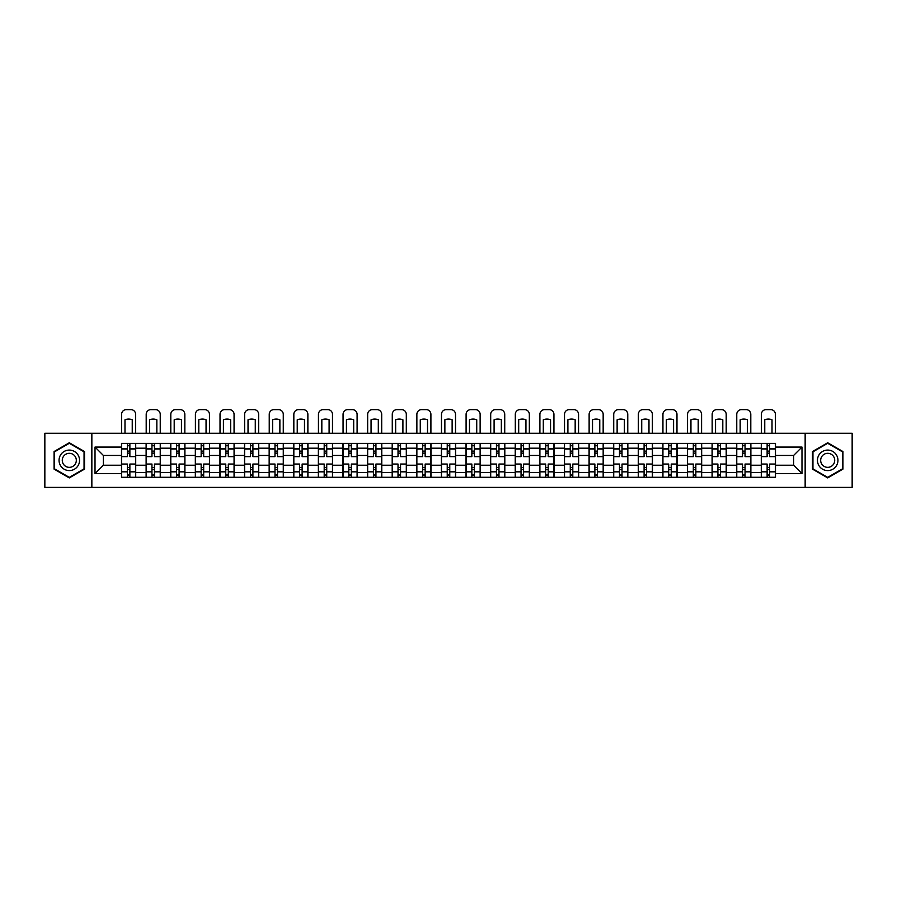 <?xml version="1.0" encoding="UTF-8"?>
<svg xmlns="http://www.w3.org/2000/svg" width="897" height="897" viewBox="0 0 897 897"><rect width="100%" height="100%" fill="white"/><g stroke="black" fill="none" stroke-linecap="round" stroke-linejoin="round"><path stroke-width="1.35" d="M805.147 487.385L852.15 487.385L852.15 433.273L44.85 433.273L44.85 487.385L805.147 487.385L805.147 433.273M146.121 477.282L146.121 448.186L135.705 448.186L135.705 477.282M135.705 448.186L135.705 443.376M146.121 448.186L146.121 443.376M160.316 443.376L160.316 477.282M170.722 477.282L170.722 443.376M184.917 443.376L184.917 477.282M195.333 477.282L195.333 443.376M209.528 443.376L209.528 477.282M219.933 477.282L219.933 443.376M234.139 443.376L234.139 477.282M244.545 477.282L244.545 443.376M258.74 443.376L258.74 477.282M269.156 477.282L269.156 443.376M283.351 443.376L283.351 477.282M293.756 477.282L293.756 443.376M307.951 443.376L307.951 477.282M318.368 477.282L318.368 443.376M332.563 443.376L332.563 477.282M342.979 477.282L342.979 443.376M357.174 443.376L357.174 477.282M367.579 477.282L367.579 443.376M381.774 443.376L381.774 477.282M392.191 477.282L392.191 443.376M406.386 443.376L406.386 477.282M416.791 477.282L416.791 443.376M430.986 443.376L430.986 477.282M441.402 477.282L441.402 443.376M455.598 443.376L455.598 477.282M466.014 477.282L466.014 443.376M480.209 443.376L480.209 477.282M490.614 477.282L490.614 443.376M504.809 443.376L504.809 477.282M515.226 477.282L515.226 443.376M529.421 443.376L529.421 477.282M539.826 477.282L539.826 443.376M554.021 443.376L554.021 477.282M564.437 477.282L564.437 443.376M578.632 443.376L578.632 477.282M589.049 477.282L589.049 443.376M603.244 443.376L603.244 477.282M613.649 477.282L613.649 443.376M627.844 443.376L627.844 477.282M638.26 477.282L638.26 443.376M652.455 443.376L652.455 477.282M662.861 477.282L662.861 443.376M677.067 443.376L677.067 477.282M687.472 477.282L687.472 443.376M701.667 443.376L701.667 477.282M712.083 477.282L712.083 443.376M726.278 443.376L726.278 477.282M736.684 477.282L736.684 443.376M750.879 443.376L750.879 477.282M761.295 477.282L761.295 443.376M761.295 465.218L750.879 465.218M736.684 465.218L726.278 465.218M712.083 465.218L701.667 465.218M687.472 465.218L677.067 465.218M662.861 465.218L652.455 465.218M638.26 465.218L627.844 465.218M613.649 465.218L603.244 465.218M589.049 465.218L578.632 465.218M564.437 465.218L554.021 465.218M539.826 465.218L529.421 465.218M515.226 465.218L504.809 465.218M490.614 465.218L480.209 465.218M466.014 465.218L455.598 465.218M441.402 465.218L430.986 465.218M416.791 465.218L406.386 465.218M392.191 465.218L381.774 465.218M367.579 465.218L357.174 465.218M342.979 465.218L332.563 465.218M318.368 465.218L307.951 465.218M293.756 465.218L283.351 465.218M269.156 465.218L258.74 465.218M244.545 465.218L234.139 465.218M219.933 465.218L209.528 465.218M195.333 465.218L184.917 465.218M170.722 465.218L160.316 465.218M146.121 465.218L135.705 465.218M761.295 455.441L750.879 455.441M736.684 455.441L726.278 455.441M712.083 455.441L701.667 455.441M687.472 455.441L677.067 455.441M662.861 455.441L652.455 455.441M638.26 455.441L627.844 455.441M613.649 455.441L603.244 455.441M589.049 455.441L578.632 455.441M564.437 455.441L554.021 455.441M539.826 455.441L529.421 455.441M515.226 455.441L504.809 455.441M490.614 455.441L480.209 455.441M466.014 455.441L455.598 455.441M441.402 455.441L430.986 455.441M416.791 455.441L406.386 455.441M392.191 455.441L381.774 455.441M367.579 455.441L357.174 455.441M342.979 455.441L332.563 455.441M318.368 455.441L307.951 455.441M293.756 455.441L283.351 455.441M269.156 455.441L258.74 455.441M244.545 455.441L234.139 455.441M219.933 455.441L209.528 455.441M195.333 455.441L184.917 455.441M170.722 455.441L160.316 455.441M146.121 455.441L135.705 455.441M103.368 465.218L121.51 465.218L121.51 455.441L103.368 455.441L103.368 465.218L95.015 473.582L95.015 447.076L121.51 447.076L121.51 455.441M775.49 455.441L775.49 465.218L793.632 465.218L793.632 455.441L775.49 455.441L775.49 443.376L121.51 443.376L121.51 447.076M775.49 447.076L801.985 447.076L801.985 473.582L775.49 473.582L775.49 465.218M121.51 465.218L121.51 477.282L775.49 477.282L775.49 473.582M121.51 473.582L95.015 473.582M91.853 487.385L91.853 433.273M84.52 451.539L69.304 442.759L54.078 451.539L54.078 469.12L69.304 477.91L84.52 469.12L84.52 451.539M842.922 451.539L827.696 442.759L812.48 451.539L812.48 469.12L827.696 477.91L842.922 469.12L842.922 451.539M129.874 474.917L127.352 474.917M127.352 445.742L129.874 445.742M154.475 474.917L151.952 474.917M151.952 445.742L154.475 445.742M179.086 474.917L176.563 474.917M176.563 445.742L179.086 445.742M203.686 474.917L201.163 474.917M201.163 445.742L203.686 445.742M228.298 474.917L225.775 474.917M225.775 445.742L228.298 445.742M252.909 474.917L250.386 474.917M250.386 445.742L252.909 445.742M277.509 474.917L274.987 474.917M274.987 445.742L277.509 445.742M302.121 474.917L299.598 474.917M299.598 445.742L302.121 445.742M326.732 474.917L324.198 474.917M324.198 445.742L326.732 445.742M351.332 474.917L348.81 474.917M348.81 445.742L351.332 445.742M375.944 474.917L373.421 474.917M373.421 445.742L375.944 445.742M400.544 474.917L398.021 474.917M398.021 445.742L400.544 445.742M425.156 474.917L422.633 474.917M422.633 445.742L425.156 445.742M449.767 474.917L447.233 474.917M447.233 445.742L449.767 445.742M474.367 474.917L471.844 474.917M471.844 445.742L474.367 445.742M498.979 474.917L496.456 474.917M496.456 445.742L498.979 445.742M523.579 474.917L521.056 474.917M521.056 445.742L523.579 445.742M548.19 474.917L545.668 474.917M545.668 445.742L548.19 445.742M572.802 474.917L570.268 474.917M570.268 445.742L572.802 445.742M597.402 474.917L594.879 474.917M594.879 445.742L597.402 445.742M622.013 474.917L619.491 474.917M619.491 445.742L622.013 445.742M646.614 474.917L644.091 474.917M644.091 445.742L646.614 445.742M671.225 474.917L668.702 474.917M668.702 445.742L671.225 445.742M695.837 474.917L693.314 474.917M693.314 445.742L695.837 445.742M720.437 474.917L717.914 474.917M717.914 445.742L720.437 445.742M745.048 474.917L742.525 474.917M742.525 445.742L745.048 445.742M769.648 474.917L767.126 474.917M767.126 445.742L769.648 445.742M95.015 447.076L103.368 455.441M793.632 465.218L801.985 473.582M793.632 455.441L801.985 447.076M135.626 477.282L135.626 456.629L129.874 456.629L129.874 443.376M127.352 443.376L127.352 456.629L121.588 456.629L121.588 443.376M135.626 456.629L135.626 443.376M121.588 477.282L121.588 464.041L127.352 464.041L127.352 477.282M129.874 477.282L129.874 464.041L135.626 464.041M127.352 453.153L129.874 453.153M121.588 464.041L121.588 456.629M129.874 467.505L127.352 467.505M129.874 475.242L127.352 475.242M127.352 469.557L129.874 469.557M129.874 451.101L127.352 451.101M127.352 445.428L129.874 445.428M135.626 433.273L135.626 414.347A4.732 4.732 0 0 0 130.895 409.615L126.32 409.615A4.732 4.732 0 0 0 121.588 414.347L121.588 433.273M124.986 433.273L124.986 419.785A9.777 9.777 0 0 1 132.24 419.785L132.24 433.273M60.424 465.453A10.248 10.248 0 0 0 74.429 469.209A10.248 10.248 0 0 0 78.174 455.205A10.248 10.248 0 0 0 64.169 451.449A10.248 10.248 0 0 0 60.424 465.453M63.216 463.839A7.019 7.019 0 0 0 72.814 466.406A7.019 7.019 0 0 0 75.382 456.82A7.019 7.019 0 0 0 65.795 454.252A7.019 7.019 0 0 0 63.216 463.839M69.304 443.297L84.049 451.819L84.049 468.851L69.304 477.361L54.549 468.851L54.549 451.819L69.304 443.297M818.826 465.453A10.248 10.248 0 0 0 832.831 469.209A10.248 10.248 0 0 0 836.576 455.205A10.248 10.248 0 0 0 822.571 451.449A10.248 10.248 0 0 0 818.826 465.453M821.618 463.839A7.019 7.019 0 0 0 831.205 466.406A7.019 7.019 0 0 0 833.784 456.82A7.019 7.019 0 0 0 824.186 454.252A7.019 7.019 0 0 0 821.618 463.839M827.696 443.297L842.451 451.819L842.451 468.851L827.696 477.361L812.951 468.851L812.951 451.819L827.696 443.297M160.238 477.282L160.238 456.629L154.475 456.629L154.475 443.376M151.952 443.376L151.952 456.629L146.2 456.629L146.2 443.376M160.238 456.629L160.238 443.376M146.2 477.282L146.2 464.041L151.952 464.041L151.952 477.282M154.475 477.282L154.475 464.041L160.238 464.041M151.952 453.153L154.475 453.153M146.2 464.041L146.2 456.629M154.475 467.505L151.952 467.505M154.475 475.242L151.952 475.242M151.952 469.557L154.475 469.557M154.475 451.101L151.952 451.101M151.952 445.428L154.475 445.428M160.238 433.273L160.238 414.347A4.732 4.732 0 0 0 155.506 409.615L150.931 409.615A4.732 4.732 0 0 0 146.2 414.347L146.2 433.273M149.586 433.273L149.586 419.785A9.777 9.777 0 0 1 156.84 419.785L156.84 433.273M184.838 477.282L184.838 456.629L179.086 456.629L179.086 443.376M176.563 443.376L176.563 456.629L170.8 456.629L170.8 443.376M184.838 456.629L184.838 443.376M170.8 477.282L170.8 464.041L176.563 464.041L176.563 477.282M179.086 477.282L179.086 464.041L184.838 464.041M176.563 453.153L179.086 453.153M170.8 464.041L170.8 456.629M179.086 467.505L176.563 467.505M179.086 475.242L176.563 475.242M176.563 469.557L179.086 469.557M179.086 451.101L176.563 451.101M176.563 445.428L179.086 445.428M184.838 433.273L184.838 414.347A4.732 4.732 0 0 0 180.106 409.615L175.532 409.615A4.732 4.732 0 0 0 170.8 414.347L170.8 433.273M174.197 433.273L174.197 419.785A9.777 9.777 0 0 1 181.452 419.785L181.452 433.273M209.45 477.282L209.45 456.629L203.686 456.629L203.686 443.376M201.163 443.376L201.163 456.629L195.411 456.629L195.411 443.376M209.45 456.629L209.45 443.376M195.411 477.282L195.411 464.041L201.163 464.041L201.163 477.282M203.686 477.282L203.686 464.041L209.45 464.041M201.163 453.153L203.686 453.153M195.411 464.041L195.411 456.629M203.686 467.505L201.163 467.505M203.686 475.242L201.163 475.242M201.163 469.557L203.686 469.557M203.686 451.101L201.163 451.101M201.163 445.428L203.686 445.428M209.45 433.273L209.45 414.347A4.732 4.732 0 0 0 204.718 409.615L200.143 409.615A4.732 4.732 0 0 0 195.411 414.347L195.411 433.273M198.798 433.273L198.798 419.785A9.777 9.777 0 0 1 206.052 419.785L206.052 433.273M234.061 477.282L234.061 456.629L228.298 456.629L228.298 443.376M225.775 443.376L225.775 456.629L220.023 456.629L220.023 443.376M234.061 456.629L234.061 443.376M220.023 477.282L220.023 464.041L225.775 464.041L225.775 477.282M228.298 477.282L228.298 464.041L234.061 464.041M225.775 453.153L228.298 453.153M220.023 464.041L220.023 456.629M228.298 467.505L225.775 467.505M228.298 475.242L225.775 475.242M225.775 469.557L228.298 469.557M228.298 451.101L225.775 451.101M225.775 445.428L228.298 445.428M234.061 433.273L234.061 414.347A4.732 4.732 0 0 0 229.329 409.615L224.755 409.615A4.732 4.732 0 0 0 220.023 414.347L220.023 433.273M223.409 433.273L223.409 419.785A9.777 9.777 0 0 1 230.664 419.785L230.664 433.273M258.661 477.282L258.661 456.629L252.909 456.629L252.909 443.376M250.386 443.376L250.386 456.629L244.623 456.629L244.623 443.376M258.661 456.629L258.661 443.376M244.623 477.282L244.623 464.041L250.386 464.041L250.386 477.282M252.909 477.282L252.909 464.041L258.661 464.041M250.386 453.153L252.909 453.153M244.623 464.041L244.623 456.629M252.909 467.505L250.386 467.505M252.909 475.242L250.386 475.242M250.386 469.557L252.909 469.557M252.909 451.101L250.386 451.101M250.386 445.428L252.909 445.428M258.661 433.273L258.661 414.347A4.732 4.732 0 0 0 253.929 409.615L249.355 409.615A4.732 4.732 0 0 0 244.623 414.347L244.623 433.273M248.02 433.273L248.02 419.785A9.777 9.777 0 0 1 255.275 419.785L255.275 433.273M283.273 477.282L283.273 456.629L277.509 456.629L277.509 443.376M274.987 443.376L274.987 456.629L269.235 456.629L269.235 443.376M283.273 456.629L283.273 443.376M269.235 477.282L269.235 464.041L274.987 464.041L274.987 477.282M277.509 477.282L277.509 464.041L283.273 464.041M274.987 453.153L277.509 453.153M269.235 464.041L269.235 456.629M277.509 467.505L274.987 467.505M277.509 475.242L274.987 475.242M274.987 469.557L277.509 469.557M277.509 451.101L274.987 451.101M274.987 445.428L277.509 445.428M283.273 433.273L283.273 414.347A4.732 4.732 0 0 0 278.541 409.615L273.966 409.615A4.732 4.732 0 0 0 269.235 414.347L269.235 433.273M272.621 433.273L272.621 419.785A9.777 9.777 0 0 1 279.875 419.785L279.875 433.273M307.873 477.282L307.873 456.629L302.121 456.629L302.121 443.376M299.598 443.376L299.598 456.629L293.835 456.629L293.835 443.376M307.873 456.629L307.873 443.376M293.835 477.282L293.835 464.041L299.598 464.041L299.598 477.282M302.121 477.282L302.121 464.041L307.873 464.041M299.598 453.153L302.121 453.153M293.835 464.041L293.835 456.629M302.121 467.505L299.598 467.505M302.121 475.242L299.598 475.242M299.598 469.557L302.121 469.557M302.121 451.101L299.598 451.101M299.598 445.428L302.121 445.428M307.873 433.273L307.873 414.347A4.732 4.732 0 0 0 303.141 409.615L298.566 409.615A4.732 4.732 0 0 0 293.835 414.347L293.835 433.273M297.232 433.273L297.232 419.785A9.777 9.777 0 0 1 304.487 419.785L304.487 433.273M332.484 477.282L332.484 456.629L326.732 456.629L326.732 443.376M324.198 443.376L324.198 456.629L318.446 456.629L318.446 443.376M332.484 456.629L332.484 443.376M318.446 477.282L318.446 464.041L324.198 464.041L324.198 477.282M326.732 477.282L326.732 464.041L332.484 464.041M324.198 453.153L326.732 453.153M318.446 464.041L318.446 456.629M326.732 467.505L324.198 467.505M326.732 475.242L324.198 475.242M324.198 469.557L326.732 469.557M326.732 451.101L324.198 451.101M324.198 445.428L326.732 445.428M332.484 433.273L332.484 414.347A4.732 4.732 0 0 0 327.753 409.615L323.178 409.615A4.732 4.732 0 0 0 318.446 414.347L318.446 433.273M321.832 433.273L321.832 419.785A9.777 9.777 0 0 1 329.098 419.785L329.098 433.273M357.096 477.282L357.096 456.629L351.332 456.629L351.332 443.376M348.81 443.376L348.81 456.629L343.058 456.629L343.058 443.376M357.096 456.629L357.096 443.376M343.058 477.282L343.058 464.041L348.81 464.041L348.81 477.282M351.332 477.282L351.332 464.041L357.096 464.041M348.81 453.153L351.332 453.153M343.058 464.041L343.058 456.629M351.332 467.505L348.81 467.505M351.332 475.242L348.81 475.242M348.81 469.557L351.332 469.557M351.332 451.101L348.81 451.101M348.81 445.428L351.332 445.428M357.096 433.273L357.096 414.347A4.732 4.732 0 0 0 352.364 409.615L347.789 409.615A4.732 4.732 0 0 0 343.058 414.347L343.058 433.273M346.444 433.273L346.444 419.785A9.777 9.777 0 0 1 353.698 419.785L353.698 433.273M381.696 477.282L381.696 456.629L375.944 456.629L375.944 443.376M373.421 443.376L373.421 456.629L367.658 456.629L367.658 443.376M381.696 456.629L381.696 443.376M367.658 477.282L367.658 464.041L373.421 464.041L373.421 477.282M375.944 477.282L375.944 464.041L381.696 464.041M373.421 453.153L375.944 453.153M367.658 464.041L367.658 456.629M375.944 467.505L373.421 467.505M375.944 475.242L373.421 475.242M373.421 469.557L375.944 469.557M375.944 451.101L373.421 451.101M373.421 445.428L375.944 445.428M381.696 433.273L381.696 414.347A4.732 4.732 0 0 0 376.964 409.615L372.39 409.615A4.732 4.732 0 0 0 367.658 414.347L367.658 433.273M371.055 433.273L371.055 419.785A9.777 9.777 0 0 1 378.31 419.785L378.31 433.273M406.307 477.282L406.307 456.629L400.544 456.629L400.544 443.376M398.021 443.376L398.021 456.629L392.269 456.629L392.269 443.376M406.307 456.629L406.307 443.376M392.269 477.282L392.269 464.041L398.021 464.041L398.021 477.282M400.544 477.282L400.544 464.041L406.307 464.041M398.021 453.153L400.544 453.153M392.269 464.041L392.269 456.629M400.544 467.505L398.021 467.505M400.544 475.242L398.021 475.242M398.021 469.557L400.544 469.557M400.544 451.101L398.021 451.101M398.021 445.428L400.544 445.428M406.307 433.273L406.307 414.347A4.732 4.732 0 0 0 401.576 409.615L397.001 409.615A4.732 4.732 0 0 0 392.269 414.347L392.269 433.273M395.655 433.273L395.655 419.785A9.777 9.777 0 0 1 402.91 419.785L402.91 433.273M430.908 477.282L430.908 456.629L425.156 456.629L425.156 443.376M422.633 443.376L422.633 456.629L416.87 456.629L416.87 443.376M430.908 456.629L430.908 443.376M416.87 477.282L416.87 464.041L422.633 464.041L422.633 477.282M425.156 477.282L425.156 464.041L430.908 464.041M422.633 453.153L425.156 453.153M416.87 464.041L416.87 456.629M425.156 467.505L422.633 467.505M425.156 475.242L422.633 475.242M422.633 469.557L425.156 469.557M425.156 451.101L422.633 451.101M422.633 445.428L425.156 445.428M430.908 433.273L430.908 414.347A4.732 4.732 0 0 0 426.176 409.615L421.601 409.615A4.732 4.732 0 0 0 416.87 414.347L416.87 433.273M420.267 433.273L420.267 419.785A9.777 9.777 0 0 1 427.521 419.785L427.521 433.273M455.519 477.282L455.519 456.629L449.767 456.629L449.767 443.376M447.233 443.376L447.233 456.629L441.481 456.629L441.481 443.376M455.519 456.629L455.519 443.376M441.481 477.282L441.481 464.041L447.233 464.041L447.233 477.282M449.767 477.282L449.767 464.041L455.519 464.041M447.233 453.153L449.767 453.153M441.481 464.041L441.481 456.629M449.767 467.505L447.233 467.505M449.767 475.242L447.233 475.242M447.233 469.557L449.767 469.557M449.767 451.101L447.233 451.101M447.233 445.428L449.767 445.428M455.519 433.273L455.519 414.347A4.732 4.732 0 0 0 450.787 409.615L446.213 409.615A4.732 4.732 0 0 0 441.481 414.347L441.481 433.273M444.867 433.273L444.867 419.785A9.777 9.777 0 0 1 452.133 419.785L452.133 433.273M480.13 477.282L480.13 456.629L474.367 456.629L474.367 443.376M471.844 443.376L471.844 456.629L466.092 456.629L466.092 443.376M480.13 456.629L480.13 443.376M466.092 477.282L466.092 464.041L471.844 464.041L471.844 477.282M474.367 477.282L474.367 464.041L480.13 464.041M471.844 453.153L474.367 453.153M466.092 464.041L466.092 456.629M474.367 467.505L471.844 467.505M474.367 475.242L471.844 475.242M471.844 469.557L474.367 469.557M474.367 451.101L471.844 451.101M471.844 445.428L474.367 445.428M480.13 433.273L480.13 414.347A4.732 4.732 0 0 0 475.399 409.615L470.824 409.615A4.732 4.732 0 0 0 466.092 414.347L466.092 433.273M469.479 433.273L469.479 419.785A9.777 9.777 0 0 1 476.733 419.785L476.733 433.273M504.731 477.282L504.731 456.629L498.979 456.629L498.979 443.376M496.456 443.376L496.456 456.629L490.693 456.629L490.693 443.376M504.731 456.629L504.731 443.376M490.693 477.282L490.693 464.041L496.456 464.041L496.456 477.282M498.979 477.282L498.979 464.041L504.731 464.041M496.456 453.153L498.979 453.153M490.693 464.041L490.693 456.629M498.979 467.505L496.456 467.505M498.979 475.242L496.456 475.242M496.456 469.557L498.979 469.557M498.979 451.101L496.456 451.101M496.456 445.428L498.979 445.428M504.731 433.273L504.731 414.347A4.732 4.732 0 0 0 499.999 409.615L495.424 409.615A4.732 4.732 0 0 0 490.693 414.347L490.693 433.273M494.09 433.273L494.09 419.785A9.777 9.777 0 0 1 501.345 419.785L501.345 433.273M529.342 477.282L529.342 456.629L523.579 456.629L523.579 443.376M521.056 443.376L521.056 456.629L515.304 456.629L515.304 443.376M529.342 456.629L529.342 443.376M515.304 477.282L515.304 464.041L521.056 464.041L521.056 477.282M523.579 477.282L523.579 464.041L529.342 464.041M521.056 453.153L523.579 453.153M515.304 464.041L515.304 456.629M523.579 467.505L521.056 467.505M523.579 475.242L521.056 475.242M521.056 469.557L523.579 469.557M523.579 451.101L521.056 451.101M521.056 445.428L523.579 445.428M529.342 433.273L529.342 414.347A4.732 4.732 0 0 0 524.61 409.615L520.036 409.615A4.732 4.732 0 0 0 515.304 414.347L515.304 433.273M518.69 433.273L518.69 419.785A9.777 9.777 0 0 1 525.945 419.785L525.945 433.273M553.942 477.282L553.942 456.629L548.19 456.629L548.19 443.376M545.668 443.376L545.668 456.629L539.904 456.629L539.904 443.376M553.942 456.629L553.942 443.376M539.904 477.282L539.904 464.041L545.668 464.041L545.668 477.282M548.19 477.282L548.19 464.041L553.942 464.041M545.668 453.153L548.19 453.153M539.904 464.041L539.904 456.629M548.19 467.505L545.668 467.505M548.19 475.242L545.668 475.242M545.668 469.557L548.19 469.557M548.19 451.101L545.668 451.101M545.668 445.428L548.19 445.428M553.942 433.273L553.942 414.347A4.732 4.732 0 0 0 549.211 409.615L544.636 409.615A4.732 4.732 0 0 0 539.904 414.347L539.904 433.273M543.302 433.273L543.302 419.785A9.777 9.777 0 0 1 550.556 419.785L550.556 433.273M578.554 477.282L578.554 456.629L572.802 456.629L572.802 443.376M570.268 443.376L570.268 456.629L564.516 456.629L564.516 443.376M578.554 456.629L578.554 443.376M564.516 477.282L564.516 464.041L570.268 464.041L570.268 477.282M572.802 477.282L572.802 464.041L578.554 464.041M570.268 453.153L572.802 453.153M564.516 464.041L564.516 456.629M572.802 467.505L570.268 467.505M572.802 475.242L570.268 475.242M570.268 469.557L572.802 469.557M572.802 451.101L570.268 451.101M570.268 445.428L572.802 445.428M578.554 433.273L578.554 414.347A4.732 4.732 0 0 0 573.822 409.615L569.247 409.615A4.732 4.732 0 0 0 564.516 414.347L564.516 433.273M567.902 433.273L567.902 419.785A9.777 9.777 0 0 1 575.168 419.785L575.168 433.273M603.165 477.282L603.165 456.629L597.402 456.629L597.402 443.376M594.879 443.376L594.879 456.629L589.127 456.629L589.127 443.376M603.165 456.629L603.165 443.376M589.127 477.282L589.127 464.041L594.879 464.041L594.879 477.282M597.402 477.282L597.402 464.041L603.165 464.041M594.879 453.153L597.402 453.153M589.127 464.041L589.127 456.629M597.402 467.505L594.879 467.505M597.402 475.242L594.879 475.242M594.879 469.557L597.402 469.557M597.402 451.101L594.879 451.101M594.879 445.428L597.402 445.428M603.165 433.273L603.165 414.347A4.732 4.732 0 0 0 598.434 409.615L593.859 409.615A4.732 4.732 0 0 0 589.127 414.347L589.127 433.273M592.513 433.273L592.513 419.785A9.777 9.777 0 0 1 599.768 419.785L599.768 433.273M627.765 477.282L627.765 456.629L622.013 456.629L622.013 443.376M619.491 443.376L619.491 456.629L613.727 456.629L613.727 443.376M627.765 456.629L627.765 443.376M613.727 477.282L613.727 464.041L619.491 464.041L619.491 477.282M622.013 477.282L622.013 464.041L627.765 464.041M619.491 453.153L622.013 453.153M613.727 464.041L613.727 456.629M622.013 467.505L619.491 467.505M622.013 475.242L619.491 475.242M619.491 469.557L622.013 469.557M622.013 451.101L619.491 451.101M619.491 445.428L622.013 445.428M627.765 433.273L627.765 414.347A4.732 4.732 0 0 0 623.034 409.615L618.459 409.615A4.732 4.732 0 0 0 613.727 414.347L613.727 433.273M617.125 433.273L617.125 419.785A9.777 9.777 0 0 1 624.379 419.785L624.379 433.273M652.377 477.282L652.377 456.629L646.614 456.629L646.614 443.376M644.091 443.376L644.091 456.629L638.339 456.629L638.339 443.376M652.377 456.629L652.377 443.376M638.339 477.282L638.339 464.041L644.091 464.041L644.091 477.282M646.614 477.282L646.614 464.041L652.377 464.041M644.091 453.153L646.614 453.153M638.339 464.041L638.339 456.629M646.614 467.505L644.091 467.505M646.614 475.242L644.091 475.242M644.091 469.557L646.614 469.557M646.614 451.101L644.091 451.101M644.091 445.428L646.614 445.428M652.377 433.273L652.377 414.347A4.732 4.732 0 0 0 647.645 409.615L643.071 409.615A4.732 4.732 0 0 0 638.339 414.347L638.339 433.273M641.725 433.273L641.725 419.785A9.777 9.777 0 0 1 648.98 419.785L648.98 433.273M676.977 477.282L676.977 456.629L671.225 456.629L671.225 443.376M668.702 443.376L668.702 456.629L662.939 456.629L662.939 443.376M676.977 456.629L676.977 443.376M662.939 477.282L662.939 464.041L668.702 464.041L668.702 477.282M671.225 477.282L671.225 464.041L676.977 464.041M668.702 453.153L671.225 453.153M662.939 464.041L662.939 456.629M671.225 467.505L668.702 467.505M671.225 475.242L668.702 475.242M668.702 469.557L671.225 469.557M671.225 451.101L668.702 451.101M668.702 445.428L671.225 445.428M676.977 433.273L676.977 414.347A4.732 4.732 0 0 0 672.245 409.615L667.671 409.615A4.732 4.732 0 0 0 662.939 414.347L662.939 433.273M666.336 433.273L666.336 419.785A9.777 9.777 0 0 1 673.591 419.785L673.591 433.273M701.589 477.282L701.589 456.629L695.837 456.629L695.837 443.376M693.314 443.376L693.314 456.629L687.551 456.629L687.551 443.376M701.589 456.629L701.589 443.376M687.551 477.282L687.551 464.041L693.314 464.041L693.314 477.282M695.837 477.282L695.837 464.041L701.589 464.041M693.314 453.153L695.837 453.153M687.551 464.041L687.551 456.629M695.837 467.505L693.314 467.505M695.837 475.242L693.314 475.242M693.314 469.557L695.837 469.557M695.837 451.101L693.314 451.101M693.314 445.428L695.837 445.428M701.589 433.273L701.589 414.347A4.732 4.732 0 0 0 696.857 409.615L692.282 409.615A4.732 4.732 0 0 0 687.551 414.347L687.551 433.273M690.948 433.273L690.948 419.785A9.777 9.777 0 0 1 698.202 419.785L698.202 433.273M726.2 477.282L726.2 456.629L720.437 456.629L720.437 443.376M717.914 443.376L717.914 456.629L712.162 456.629L712.162 443.376M726.2 456.629L726.2 443.376M712.162 477.282L712.162 464.041L717.914 464.041L717.914 477.282M720.437 477.282L720.437 464.041L726.2 464.041M717.914 453.153L720.437 453.153M712.162 464.041L712.162 456.629M720.437 467.505L717.914 467.505M720.437 475.242L717.914 475.242M717.914 469.557L720.437 469.557M720.437 451.101L717.914 451.101M717.914 445.428L720.437 445.428M726.2 433.273L726.2 414.347A4.732 4.732 0 0 0 721.468 409.615L716.894 409.615A4.732 4.732 0 0 0 712.162 414.347L712.162 433.273M715.548 433.273L715.548 419.785A9.777 9.777 0 0 1 722.803 419.785L722.803 433.273M750.8 477.282L750.8 456.629L745.048 456.629L745.048 443.376M742.525 443.376L742.525 456.629L736.762 456.629L736.762 443.376M750.8 456.629L750.8 443.376M736.762 477.282L736.762 464.041L742.525 464.041L742.525 477.282M745.048 477.282L745.048 464.041L750.8 464.041M742.525 453.153L745.048 453.153M736.762 464.041L736.762 456.629M745.048 467.505L742.525 467.505M745.048 475.242L742.525 475.242M742.525 469.557L745.048 469.557M745.048 451.101L742.525 451.101M742.525 445.428L745.048 445.428M750.8 433.273L750.8 414.347A4.732 4.732 0 0 0 746.069 409.615L741.494 409.615A4.732 4.732 0 0 0 736.762 414.347L736.762 433.273M740.16 433.273L740.16 419.785A9.777 9.777 0 0 1 747.414 419.785L747.414 433.273M775.412 477.282L775.412 456.629L769.648 456.629L769.648 443.376M767.126 443.376L767.126 456.629L761.374 456.629L761.374 443.376M775.412 456.629L775.412 443.376M761.374 477.282L761.374 464.041L767.126 464.041L767.126 477.282M769.648 477.282L769.648 464.041L775.412 464.041M767.126 453.153L769.648 453.153M761.374 464.041L761.374 456.629M769.648 467.505L767.126 467.505M769.648 475.242L767.126 475.242M767.126 469.557L769.648 469.557M769.648 451.101L767.126 451.101M767.126 445.428L769.648 445.428M775.412 433.273L775.412 414.347A4.732 4.732 0 0 0 770.68 409.615L766.105 409.615A4.732 4.732 0 0 0 761.374 414.347L761.374 433.273M764.76 433.273L764.76 419.785A9.777 9.777 0 0 1 772.014 419.785L772.014 433.273M736.684 448.186L726.278 448.186M712.083 448.186L701.667 448.186M687.472 448.186L677.067 448.186M662.861 448.186L652.455 448.186M638.26 448.186L627.844 448.186M613.649 448.186L603.244 448.186M589.049 448.186L578.632 448.186M564.437 448.186L554.021 448.186M539.826 448.186L529.421 448.186M515.226 448.186L504.809 448.186M490.614 448.186L480.209 448.186M466.014 448.186L455.598 448.186M441.402 448.186L430.986 448.186M416.791 448.186L406.386 448.186M392.191 448.186L381.774 448.186M367.579 448.186L357.174 448.186M342.979 448.186L332.563 448.186M318.368 448.186L307.951 448.186M293.756 448.186L283.351 448.186M269.156 448.186L258.74 448.186M244.545 448.186L234.139 448.186M219.933 448.186L209.528 448.186M195.333 448.186L184.917 448.186M170.722 448.186L160.316 448.186M761.295 448.186L750.879 448.186M736.684 472.472L726.278 472.472M712.083 472.472L701.667 472.472M687.472 472.472L677.067 472.472M662.861 472.472L652.455 472.472M638.26 472.472L627.844 472.472M613.649 472.472L603.244 472.472M589.049 472.472L578.632 472.472M564.437 472.472L554.021 472.472M539.826 472.472L529.421 472.472M515.226 472.472L504.809 472.472M490.614 472.472L480.209 472.472M466.014 472.472L455.598 472.472M441.402 472.472L430.986 472.472M416.791 472.472L406.386 472.472M392.191 472.472L381.774 472.472M367.579 472.472L357.174 472.472M342.979 472.472L332.563 472.472M318.368 472.472L307.951 472.472M293.756 472.472L283.351 472.472M269.156 472.472L258.74 472.472M244.545 472.472L234.139 472.472M219.933 472.472L209.528 472.472M195.333 472.472L184.917 472.472M170.722 472.472L160.316 472.472M146.121 472.472L135.705 472.472M761.295 472.472L750.879 472.472M135.626 448.814L129.874 448.814M127.352 448.814L121.588 448.814M127.352 449.027L121.588 449.027M127.352 471.631L121.588 471.631M127.352 471.844L121.588 471.844M135.626 471.844L129.874 471.844M135.626 449.027L129.874 449.027M135.626 471.631L129.874 471.631M160.238 448.814L154.475 448.814M151.952 448.814L146.2 448.814M151.952 449.027L146.2 449.027M151.952 471.631L146.2 471.631M151.952 471.844L146.2 471.844M160.238 471.844L154.475 471.844M160.238 449.027L154.475 449.027M160.238 471.631L154.475 471.631M184.838 448.814L179.086 448.814M176.563 448.814L170.8 448.814M176.563 449.027L170.8 449.027M176.563 471.631L170.8 471.631M176.563 471.844L170.8 471.844M184.838 471.844L179.086 471.844M184.838 449.027L179.086 449.027M184.838 471.631L179.086 471.631M209.45 448.814L203.686 448.814M201.163 448.814L195.411 448.814M201.163 449.027L195.411 449.027M201.163 471.631L195.411 471.631M201.163 471.844L195.411 471.844M209.45 471.844L203.686 471.844M209.45 449.027L203.686 449.027M209.45 471.631L203.686 471.631M234.061 448.814L228.298 448.814M225.775 448.814L220.023 448.814M225.775 449.027L220.023 449.027M225.775 471.631L220.023 471.631M225.775 471.844L220.023 471.844M234.061 471.844L228.298 471.844M234.061 449.027L228.298 449.027M234.061 471.631L228.298 471.631M258.661 448.814L252.909 448.814M250.386 448.814L244.623 448.814M250.386 449.027L244.623 449.027M250.386 471.631L244.623 471.631M250.386 471.844L244.623 471.844M258.661 471.844L252.909 471.844M258.661 449.027L252.909 449.027M258.661 471.631L252.909 471.631M283.273 448.814L277.509 448.814M274.987 448.814L269.235 448.814M274.987 449.027L269.235 449.027M274.987 471.631L269.235 471.631M274.987 471.844L269.235 471.844M283.273 471.844L277.509 471.844M283.273 449.027L277.509 449.027M283.273 471.631L277.509 471.631M307.873 448.814L302.121 448.814M299.598 448.814L293.835 448.814M299.598 449.027L293.835 449.027M299.598 471.631L293.835 471.631M299.598 471.844L293.835 471.844M307.873 471.844L302.121 471.844M307.873 449.027L302.121 449.027M307.873 471.631L302.121 471.631M332.484 448.814L326.732 448.814M324.198 448.814L318.446 448.814M324.198 449.027L318.446 449.027M324.198 471.631L318.446 471.631M324.198 471.844L318.446 471.844M332.484 471.844L326.732 471.844M332.484 449.027L326.732 449.027M332.484 471.631L326.732 471.631M357.096 448.814L351.332 448.814M348.81 448.814L343.058 448.814M348.81 449.027L343.058 449.027M348.81 471.631L343.058 471.631M348.81 471.844L343.058 471.844M357.096 471.844L351.332 471.844M357.096 449.027L351.332 449.027M357.096 471.631L351.332 471.631M381.696 448.814L375.944 448.814M373.421 448.814L367.658 448.814M373.421 449.027L367.658 449.027M373.421 471.631L367.658 471.631M373.421 471.844L367.658 471.844M381.696 471.844L375.944 471.844M381.696 449.027L375.944 449.027M381.696 471.631L375.944 471.631M406.307 448.814L400.544 448.814M398.021 448.814L392.269 448.814M398.021 449.027L392.269 449.027M398.021 471.631L392.269 471.631M398.021 471.844L392.269 471.844M406.307 471.844L400.544 471.844M406.307 449.027L400.544 449.027M406.307 471.631L400.544 471.631M430.908 448.814L425.156 448.814M422.633 448.814L416.87 448.814M422.633 449.027L416.87 449.027M422.633 471.631L416.87 471.631M422.633 471.844L416.87 471.844M430.908 471.844L425.156 471.844M430.908 449.027L425.156 449.027M430.908 471.631L425.156 471.631M455.519 448.814L449.767 448.814M447.233 448.814L441.481 448.814M447.233 449.027L441.481 449.027M447.233 471.631L441.481 471.631M447.233 471.844L441.481 471.844M455.519 471.844L449.767 471.844M455.519 449.027L449.767 449.027M455.519 471.631L449.767 471.631M480.13 448.814L474.367 448.814M471.844 448.814L466.092 448.814M471.844 449.027L466.092 449.027M471.844 471.631L466.092 471.631M471.844 471.844L466.092 471.844M480.13 471.844L474.367 471.844M480.13 449.027L474.367 449.027M480.13 471.631L474.367 471.631M504.731 448.814L498.979 448.814M496.456 448.814L490.693 448.814M496.456 449.027L490.693 449.027M496.456 471.631L490.693 471.631M496.456 471.844L490.693 471.844M504.731 471.844L498.979 471.844M504.731 449.027L498.979 449.027M504.731 471.631L498.979 471.631M529.342 448.814L523.579 448.814M521.056 448.814L515.304 448.814M521.056 449.027L515.304 449.027M521.056 471.631L515.304 471.631M521.056 471.844L515.304 471.844M529.342 471.844L523.579 471.844M529.342 449.027L523.579 449.027M529.342 471.631L523.579 471.631M553.942 448.814L548.19 448.814M545.668 448.814L539.904 448.814M545.668 449.027L539.904 449.027M545.668 471.631L539.904 471.631M545.668 471.844L539.904 471.844M553.942 471.844L548.19 471.844M553.942 449.027L548.19 449.027M553.942 471.631L548.19 471.631M578.554 448.814L572.802 448.814M570.268 448.814L564.516 448.814M570.268 449.027L564.516 449.027M570.268 471.631L564.516 471.631M570.268 471.844L564.516 471.844M578.554 471.844L572.802 471.844M578.554 449.027L572.802 449.027M578.554 471.631L572.802 471.631M603.165 448.814L597.402 448.814M594.879 448.814L589.127 448.814M594.879 449.027L589.127 449.027M594.879 471.631L589.127 471.631M594.879 471.844L589.127 471.844M603.165 471.844L597.402 471.844M603.165 449.027L597.402 449.027M603.165 471.631L597.402 471.631M627.765 448.814L622.013 448.814M619.491 448.814L613.727 448.814M619.491 449.027L613.727 449.027M619.491 471.631L613.727 471.631M619.491 471.844L613.727 471.844M627.765 471.844L622.013 471.844M627.765 449.027L622.013 449.027M627.765 471.631L622.013 471.631M652.377 448.814L646.614 448.814M644.091 448.814L638.339 448.814M644.091 449.027L638.339 449.027M644.091 471.631L638.339 471.631M644.091 471.844L638.339 471.844M652.377 471.844L646.614 471.844M652.377 449.027L646.614 449.027M652.377 471.631L646.614 471.631M676.977 448.814L671.225 448.814M668.702 448.814L662.939 448.814M668.702 449.027L662.939 449.027M668.702 471.631L662.939 471.631M668.702 471.844L662.939 471.844M676.977 471.844L671.225 471.844M676.977 449.027L671.225 449.027M676.977 471.631L671.225 471.631M701.589 448.814L695.837 448.814M693.314 448.814L687.551 448.814M693.314 449.027L687.551 449.027M693.314 471.631L687.551 471.631M693.314 471.844L687.551 471.844M701.589 471.844L695.837 471.844M701.589 449.027L695.837 449.027M701.589 471.631L695.837 471.631M726.2 448.814L720.437 448.814M717.914 448.814L712.162 448.814M717.914 449.027L712.162 449.027M717.914 471.631L712.162 471.631M717.914 471.844L712.162 471.844M726.2 471.844L720.437 471.844M726.2 449.027L720.437 449.027M726.2 471.631L720.437 471.631M750.8 448.814L745.048 448.814M742.525 448.814L736.762 448.814M742.525 449.027L736.762 449.027M742.525 471.631L736.762 471.631M742.525 471.844L736.762 471.844M750.8 471.844L745.048 471.844M750.8 449.027L745.048 449.027M750.8 471.631L745.048 471.631M775.412 448.814L769.648 448.814M767.126 448.814L761.374 448.814M767.126 449.027L761.374 449.027M767.126 471.631L761.374 471.631M767.126 471.844L761.374 471.844M775.412 471.844L769.648 471.844M775.412 449.027L769.648 449.027M775.412 471.631L769.648 471.631"/></g></svg>
